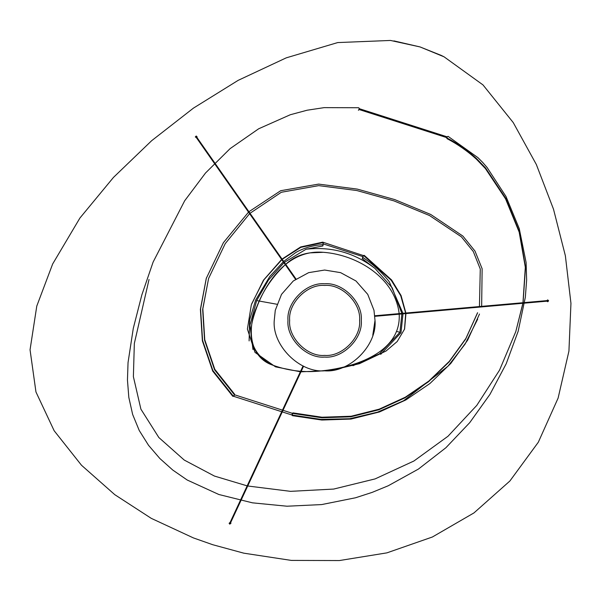 <?xml version="1.0" encoding="UTF-8"?>
<svg xmlns="http://www.w3.org/2000/svg" width="601" height="601" viewBox="0 0 601 601"><rect width="100%" height="100%" fill="white"/><g stroke="black" fill="none" stroke-linecap="round" stroke-linejoin="round"><path stroke-width="0.9" d="M289.644 320.423C288.082 337.732 307.321 356.971 324.63 355.409C341.939 356.971 361.178 337.732 359.616 320.423C361.178 303.114 341.939 283.875 324.63 285.437C307.321 283.875 288.082 303.114 289.644 320.423M287.969 320.423C286.324 338.566 306.487 358.729 324.63 357.092C342.773 358.729 362.936 338.566 361.299 320.423C362.936 302.288 342.773 282.124 324.63 283.762C306.487 282.124 286.324 302.288 287.969 320.423M274.251 320.423C271.998 345.35 299.704 373.056 324.63 370.802C349.557 373.056 377.263 345.35 375.009 320.423L373.98 310.296L367.744 294.362L355.965 280.975L340.602 272.644L324.63 270.044L308.659 272.644L293.296 280.975L281.516 294.362L275.281 310.296L274.251 320.423M372.785 335.223L375.009 320.423M373.98 310.296L367.744 294.362L355.965 280.975L340.602 272.644L324.63 270.044L308.659 272.644L293.296 280.975L281.516 294.362L275.281 310.296M399.177 313.917C401.566 352.449 354.695 367.414 322.008 370.825C304.196 372.928 287.008 370.749 270.45 364.311C247.958 354.838 247.928 325.795 256.8 306.75C263.215 290.185 273.057 275.851 286.331 263.741C293.078 257.709 300.966 254.088 310.003 252.871L323.27 252.307M322.008 370.825C304.196 372.928 287.008 370.749 270.45 364.311C253.457 354.087 247.597 339.084 252.871 319.311C261.473 287.676 285.25 248.994 323.24 252.307L323.593 252.322C357.595 254.914 395.037 277.97 399.154 313.617M243.781 553.168L291.327 560.41L339.4 560.553L386.916 552.86L432.374 537.009L473.964 512.916L509.873 481.018L538.323 442.223L558.111 398.095L568.929 351.104L570.95 303.332L565.368 255.756L553.506 209.201L536.34 164.501L513.239 122.574L482.994 84.914L444.049 56.81L441.157 55.375L420.061 46.938L390.507 40.447L337.709 42.573L286.271 57.839L238.146 80.361L193.432 108.127L151.67 140.687L113.461 177.423L79.918 218.035L52.655 263.989L36.781 306.082L30.05 349.797L35.955 391.965L54.158 430.744L81.503 465.257L114.768 494.661L151.287 518.362L193.417 537.918L212.739 544.716L243.781 553.168L291.327 560.41L339.4 560.553L386.916 552.86L432.374 537.009L473.964 512.916L509.873 481.018L538.323 442.223L558.111 398.095L568.929 351.104L570.95 303.332L565.368 255.756L553.506 209.201L536.34 164.501L513.239 122.574L482.994 84.914L444.049 56.81L420.061 46.938L393.888 40.898M448.023 136.337L447.227 136.863L448.113 136.374L477.893 157.612L482.611 162.338L487.02 167.386L505.982 196.467L519.256 228.613L526.1 262.457L526.641 279.931L525.342 297.232L518.175 331.234L506.192 363.778L489.973 394.354L469.734 422.653L445.904 447.73L418.409 469.08L388.201 485.781L372.154 492.384L355.552 497.771L321.67 504.577L287 506.215L252.503 502.842L218.862 494.503L187.219 480.026L172.825 470.095L159.866 458.518L148.537 445.311L139.252 430.519L132.641 414.442L128.817 397.374L127.457 380.042L128.043 362.561L133.287 328.349L141.844 294.896L153.112 262.074L184.672 200.779L205.512 173.013L230.115 148.62L258.678 128.779L290.306 114.738L307.149 110.216L324.179 107.632L358.692 107.744L359.195 108.353L359.015 109.495L446.866 137.659L446.979 138.628C457.684 144.232 467.488 151.076 476.39 159.16L485.383 168.52L505.546 198.833L519.181 232.129L525.319 267.257L522.968 302.716M193.417 537.918L212.739 544.716M362.831 256.687L362.951 257.529C372.973 264.139 381.71 272.163 389.178 281.606L402.925 313.286M306.052 249.242L322.865 245.959L323.278 243.931L362.869 256.619L362.253 258.618L375.009 268.437C354.38 252.713 331.399 246.32 306.052 249.242L284.356 262.374M283.695 261.42L296.015 252.36C304.264 247.807 313.181 245.246 322.767 244.675L323.278 243.991M352.975 365.716L379.464 353.809L399.95 332.263L401.866 313.94M401.799 313.384L392.22 287.841L375.009 268.437M284.048 262.652L268.392 280.171L256.657 300.583L249.948 325.179L252.991 349.534M249.115 340.917L249.595 320.002L255.643 300.087L269.774 276.498L283.274 261.803M380.703 354.35L400.987 332.699L402.993 313.842M323.128 243.27L323.278 243.931L322.519 242.706L300.785 247.379L282.215 259.309M405.87 313.023L401.077 295.557L391.612 279.976L364.251 255.365L363.485 255.523L362.869 256.619L363.44 255.583L322.699 242.15L300.643 246.958L282.049 259.069M405.637 313.046L400.747 295.76L391.243 280.291L364.078 255.913L363.259 256.139M446.919 137.344L447.159 138.08C457.864 143.684 467.668 150.528 476.57 158.611L485.555 167.964L505.794 198.405L519.437 231.843L525.514 267.114L523.05 302.709M522.87 303.287L515.786 331.632L499.544 370.141L476.788 405.39L448 436.251L413.879 461.027L375.099 478.907L333.66 489.071L290.523 491.348L247.717 485.991M247.161 485.871L214.422 476.052L184.244 460.065L158.844 437.528L140.912 409.176L133.384 376.662L134.339 343.456L149.033 279.48M522.953 303.28L515.786 331.632M358.992 109.765L358.391 110.246L359.015 109.495M358.391 110.246L359.173 109.209M446.738 137.899L446.979 138.628L447.159 138.08M477.397 313.256L465.67 339.077L449.15 361.877L428.603 381.665L405.014 397.817L378.78 409.807L350.789 416.816L321.678 417.755L292.845 413.443L291.951 415.013L292.124 414.457L292.567 415.103L321.047 419.4L349.797 418.709L377.556 412.136L403.647 400.717L448.053 366.137L465.069 344.118L477.697 319.131M206.346 278.143L200.561 309.042L202.575 340.376L212.867 370.524L232.97 395.743L233.729 395.736L233.556 396.284L281.726 411.73M291.951 415.013L292.394 415.659L321.783 420.031L351.007 419.07L379.531 411.94L405.923 399.913L429.948 383.498L450.765 363.477L467.638 340.181L479.493 314.045M481.649 306.36L482.137 268.775L474.993 251.068L462.875 236.065L430.714 214.459L394.654 199.555L357.249 189.097L318.605 184.101L280.682 190.712L248.919 211.732M248.611 212.018L223.384 242.691L206.263 278.398L200.396 309.357L202.379 340.85L212.701 371.102L232.79 396.299L233.556 396.284L234.54 394.774L234.458 394.038L214.782 369.299L204.753 339.708L202.838 308.831L208.592 278.458L225.232 243.63L249.603 213.686M446.866 137.659L447.227 136.863L359.165 108.631M233.729 395.736L234.345 395.338L234.277 394.594L214.58 369.795L204.558 340.128L202.657 309.365L208.592 278.458M250.016 213.295L281.321 192.267L318.71 185.634L356.851 190.54L393.903 200.869L429.475 215.511L461.403 236.839L473.318 251.564L480.274 269.038L479.455 306.097M477.577 312.7L465.903 338.423L449.308 361.351L428.836 381.072L405.314 397.208L379.171 409.176L351.164 416.238L321.978 417.222L293.018 412.895L292.364 413.315L283.003 410.31M292.845 413.443L293.018 412.895L292.364 413.308L291.951 415.006L282.267 411.903M281.907 259.587L263.899 279.841L251.624 303.963M404.496 329.348L405.698 313.602M281.734 259.347L263.441 280.209L251.308 304.895L247.402 329.085L254.989 352.381L275.506 366.843L300.35 371.786M300.951 371.824L330.73 370.501L359.458 363.68L386.037 351.029L397.193 341.533L404.586 329.07L405.93 313.579M234.277 394.594L234.458 394.038L234.54 394.774L282.47 410.145M230.145 522.352L229.109 523.268L229.747 524.147L230.957 523.268L230.656 522.585M196.257 136.69L196.219 137.156L196.257 136.69M230.01 523.043L230.04 523.486L230.01 523.043M303.407 366.114L230.04 523.486M196.963 137.486L197.151 136.923L196.226 135.999L195.302 136.923L196.504 137.809M374.821 316.058L547.496 300.823M546.857 301.176L547.714 301.747L548.638 300.823L547.714 299.899L546.812 300.62M362.253 258.618L362.951 257.529M322.767 244.675L322.865 245.959M256.657 300.583L276.918 304.249M399.95 332.263L396.765 331.474M323.3 242.661L323.128 243.21M363.485 255.523L363.305 256.071M364.251 255.365L364.078 255.913M322.519 242.706L322.699 242.15M476.39 159.16L476.57 158.611M485.555 167.964L485.383 168.52M292.567 415.103L292.394 415.659M232.79 396.299L232.97 395.743M233.751 395.721L233.586 396.239M295.857 279.067L196.226 136.697M206.436 277.85L206.263 278.398M196.001 137.088L295.527 279.307M295.985 278.984L196.459 136.765M229.777 523.148L303.069 365.956M303.58 366.197L230.281 523.381M547.684 300.545L374.791 315.765M374.844 316.321L547.736 301.101"/></g></svg>

